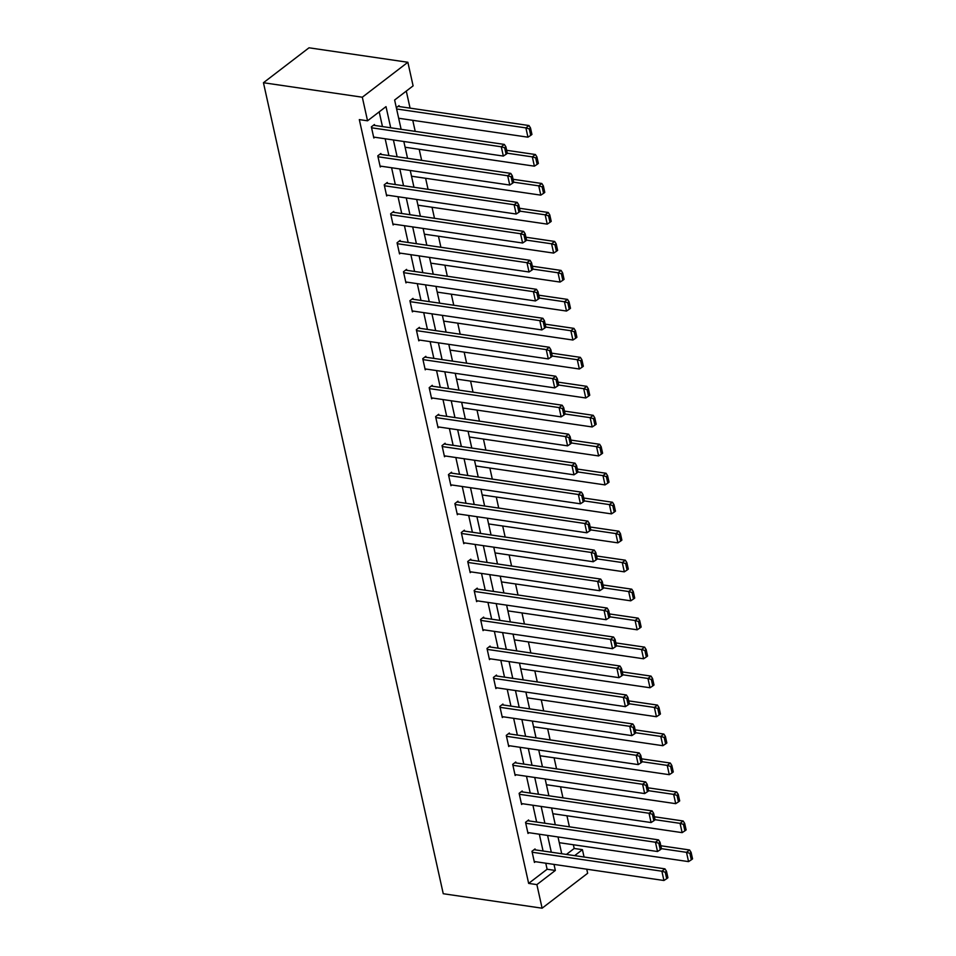 <?xml version="1.0" encoding="UTF-8"?>
<svg xmlns="http://www.w3.org/2000/svg" width="956" height="956" viewBox="0 0 956 956"><rect width="100%" height="100%" fill="white"/><g stroke="black" fill="none" stroke-linecap="round" stroke-linejoin="round"><path stroke-width="1.43" d="M566.418 854.425L574.186 848.474L582.431 849.669L584.056 857.006M586.757 869.207L587.653 873.27L542.112 908.2L443.249 893.729L263.45 82.73L309.003 47.8L407.865 62.271L413.1 85.861L394.625 100.022L401.126 129.311M574.186 848.474L573.361 844.757M569.394 826.821L566.944 815.779M562.965 797.854L560.515 786.8M556.547 768.875L554.098 757.821M550.118 739.896L547.668 728.842M543.701 710.917L541.251 699.864M537.272 681.939L534.822 670.885M530.843 652.96L528.393 641.918M524.426 623.981L521.976 612.939M517.997 595.002L515.547 583.961M511.58 566.036L509.13 554.982M505.15 537.057L502.701 526.003M498.721 508.078L496.284 497.024M492.304 479.099L489.854 468.046M485.875 450.121L483.425 439.067M479.458 421.142L477.008 410.1M473.029 392.163L470.579 381.121M466.612 363.184L464.162 352.143M460.183 334.218L457.733 323.164M453.753 305.239L451.304 294.185M447.336 276.26L444.887 265.206M440.907 247.281L438.457 236.228M434.49 218.303L432.04 207.249M428.061 189.324L425.611 178.27M421.644 160.345L419.194 149.303M415.215 131.366L412.765 120.325M410.064 108.124L406.288 91.083M396.334 107.717L399.058 105.614L399.273 106.546M398.807 118.855L399.441 118.365M405.225 147.833L405.858 147.344M411.654 176.812L412.287 176.322M418.083 205.791L418.716 205.301M424.5 234.77L425.133 234.28M430.929 263.748L431.562 263.259M437.346 292.715L437.979 292.237M443.775 321.694L444.409 321.216M450.192 350.673L450.838 350.195M456.621 379.651L457.255 379.162M463.051 408.63L463.684 408.14M469.468 437.609L470.101 437.119M475.897 466.588L476.53 466.098M482.314 495.567L482.947 495.077M488.743 524.533L489.376 524.055M495.16 553.512L495.805 553.034M501.589 582.491L502.223 582.013M508.018 611.47L508.652 610.98M514.436 640.448L515.069 639.958M520.865 669.427L521.498 668.937M527.282 698.406L527.915 697.916M533.711 727.385L534.344 726.895M540.14 756.363L540.773 755.873M546.557 785.33L547.191 784.852M552.986 814.309L553.62 813.831M559.403 843.288L560.037 842.798M390.705 127.781L386.009 106.63L367.546 120.803L359.313 119.596L528.644 883.404L547.107 869.243L545.768 863.196M543.068 851.007L539.339 834.23M536.639 822.029L532.922 805.251M530.221 793.05L526.493 776.272M523.792 764.071L520.076 747.293M517.363 735.104L513.647 718.315M510.946 706.125L507.218 689.336M504.517 677.147L500.801 660.357M498.1 648.168L494.372 631.378M491.671 619.189L487.954 602.411M485.242 590.211L481.525 573.433M478.825 561.232L475.108 544.454M472.395 532.253L468.679 515.475M465.978 503.286L462.25 486.496M459.549 474.307L455.833 457.518M453.132 445.329L449.404 428.539M446.703 416.35L442.987 399.56M440.274 387.371L436.557 370.581M433.857 358.392L430.128 341.615M427.428 329.414L423.711 312.636M421.01 300.435L417.282 283.657M414.581 271.468L410.865 254.678M408.164 242.489L404.436 225.7M401.735 213.511L398.019 196.721M395.306 184.532L391.59 167.742M388.889 155.553L385.16 138.763M382.46 126.574L379.197 111.864M374.644 125.427L374.441 124.507L371.358 126.861L373.832 138.011L374.812 137.258M381.074 154.406L380.858 153.486L377.787 155.84L380.261 166.989L381.241 166.236M387.491 183.385L387.288 182.453L384.216 184.819L386.678 195.968L387.67 195.203M393.92 212.363L393.717 211.431L390.634 213.797L393.107 224.935L394.087 224.182M400.337 241.342L400.134 240.41L397.063 242.776L399.524 253.914L400.516 253.161M406.766 270.321L406.563 269.389L403.48 271.755L405.953 282.892L406.933 282.139M413.195 299.3L412.98 298.368L409.909 300.722L412.383 311.871L413.362 311.118M419.612 328.278L419.409 327.346L416.326 329.7L418.8 340.85L419.792 340.097M426.041 357.245L425.838 356.325L422.755 358.679L425.229 369.829L426.209 369.076M432.459 386.224L432.255 385.304L429.184 387.658L431.646 398.807L432.638 398.055M438.888 415.203L438.685 414.271L435.601 416.637L438.075 427.786L439.055 427.021M445.317 444.182L445.102 443.249L442.031 445.615L444.504 456.765L445.484 456M451.734 473.16L451.531 472.228L448.448 474.594L450.921 485.732L451.901 484.979M458.163 502.139L457.948 501.207L454.877 503.573L457.35 514.71L458.33 513.958M464.58 531.118L464.377 530.186L461.306 532.54L463.768 543.689L464.759 542.936M471.009 560.096L470.806 559.164L467.723 561.519L470.197 572.668L471.177 571.915M477.426 589.063L477.223 588.143L474.152 590.497L476.614 601.647L477.606 600.894M483.856 618.042L483.652 617.122L480.569 619.476L483.043 630.625L484.023 629.873M490.285 647.021L490.07 646.089L486.998 648.455L489.472 659.604L490.452 658.851M496.702 676L496.499 675.067L493.416 677.434L495.889 688.583L496.881 687.818M503.131 704.978L502.928 704.046L499.845 706.412L502.318 717.55L503.298 716.797M509.548 733.957L509.345 733.025L506.274 735.391L508.735 746.528L509.727 745.776M515.977 762.936L515.774 762.004L512.691 764.37L515.165 775.507L516.144 774.754M522.406 791.915L522.191 790.982L519.12 793.337L521.594 804.486L522.574 803.733M528.823 820.881L528.62 819.961L525.537 822.315L528.011 833.465L528.991 832.712M535.252 849.86L535.037 848.94L531.966 851.294L534.44 862.443L535.42 861.691M542.112 908.2L536.878 884.611L555.34 870.45L554.002 864.403M528.644 883.404L536.878 884.611M367.546 120.803L362.312 97.213L263.45 82.73M574.664 855.632L582.431 849.669M403.826 141.5L407.543 158.29M410.244 170.479L413.972 187.256M416.673 199.457L420.389 216.235M423.102 228.436L426.818 245.214M429.519 257.415L433.247 274.193M435.948 286.382L439.664 303.171M442.365 315.361L446.094 332.15M448.794 344.339L452.511 361.129M455.223 373.318L458.94 390.108M461.64 402.297L465.357 419.087M468.07 431.276L471.786 448.053M474.487 460.254L478.215 477.032M480.916 489.233L484.632 506.011M487.333 518.2L491.061 534.99M493.762 547.179L497.479 563.968M500.191 576.157L503.908 592.947M506.608 605.136L510.337 621.926M513.037 634.115L516.754 650.905M519.455 663.094L523.183 679.871M525.884 692.072L529.6 708.85M532.301 721.051L536.029 737.829M538.73 750.018L542.446 766.808M545.159 778.997L548.875 795.786M551.576 807.975L555.305 824.765M558.005 836.954L561.722 853.744M407.865 62.271L362.312 97.213M551.301 852.214L547.585 835.425M544.884 823.236L541.156 806.458M538.455 794.257L534.739 777.479M532.026 765.278L528.31 748.5M525.609 736.311L521.88 719.521M519.18 707.332L515.463 690.543M512.763 678.354L509.034 661.564M506.333 649.375L502.617 632.585M499.904 620.396L496.188 603.606M493.487 591.417L489.771 574.64M487.058 562.439L483.342 545.661M480.641 533.46L476.913 516.682M474.212 504.481L470.495 487.703M467.795 475.514L464.066 458.725M461.366 446.536L457.649 429.746M454.937 417.557L451.22 400.767M448.519 388.578L444.791 371.788M442.09 359.599L438.374 342.822M435.673 330.621L431.945 313.843M429.244 301.642L425.528 284.864M422.815 272.663L419.098 255.885M416.398 243.696L412.681 226.907M409.969 214.718L406.252 197.928M403.552 185.739L399.823 168.949M397.122 156.76L393.406 139.97M547.107 869.243L555.34 870.45M371.573 127.793L501.279 146.782L504.35 144.416L373.461 125.26M373.629 137.078L503.334 156.067L501.279 146.782L504.649 147.774L506.094 154.274L507.325 153.33L505.879 146.83L504.649 147.774M504.35 144.416L505.879 146.83M506.094 154.274L503.334 156.067M396.609 108.972L525.896 127.901L527.951 137.186L398.676 118.257M529.265 128.893L530.711 135.394L531.942 134.449L530.496 127.949L529.265 128.893L525.896 127.901L528.979 125.535L398.078 106.379M527.951 137.186L530.711 135.394M530.496 127.949L528.979 125.535M377.99 156.772L507.696 175.761L510.779 173.394L379.879 154.239M380.046 166.057L509.763 185.046L507.696 175.761L511.078 176.752L512.512 183.253L513.742 182.309L512.308 175.808L511.078 176.752M510.779 173.394L512.308 175.808M512.512 183.253L509.763 185.046M384.42 185.751L514.125 204.739L517.196 202.373L386.308 183.217M386.475 195.036L516.18 214.025L514.125 204.739L517.495 205.731L518.941 212.232L520.172 211.288L518.726 204.787L517.495 205.731M517.196 202.373L518.726 204.787M518.941 212.232L516.18 214.025M507.289 153.211L532.325 156.88L534.38 166.165L405.093 147.236M535.695 157.871L537.141 164.372L538.371 163.428L536.925 156.927L535.695 157.871L532.325 156.88L535.396 154.514L506.644 150.307M534.38 166.165L537.141 164.372M536.925 156.927L535.396 154.514M513.719 182.19L538.742 185.846L540.809 195.144L411.522 176.215M542.124 186.85L543.558 193.351L544.789 192.407L543.355 185.906L542.124 186.85L538.742 185.846L541.825 183.492L513.073 179.286M540.809 195.144L543.558 193.351M543.355 185.906L541.825 183.492M390.837 214.73L520.542 233.718L523.625 231.352L392.725 212.184M392.904 224.015L522.609 243.003L520.542 233.718L523.924 234.71L525.358 241.211L526.589 240.267L525.155 233.766L523.924 234.71M523.625 231.352L525.155 233.766M525.358 241.211L522.609 243.003M397.266 243.696L526.971 262.685L530.054 260.331L399.154 241.163M399.321 252.993L529.027 271.982L526.971 262.685L530.341 263.689L531.787 270.19L533.018 269.245L531.572 262.745L530.341 263.689M530.054 260.331L531.572 262.745M531.787 270.19L529.027 271.982M403.683 272.675L533.4 291.664L536.471 289.31L405.571 270.142M405.75 281.972L535.456 300.949L533.4 291.664L536.77 292.667L538.216 299.168L539.447 298.224L538.001 291.723L536.77 292.667M536.471 289.31L538.001 291.723M538.216 299.168L535.456 300.949M520.136 211.168L545.171 214.825L547.226 224.122L417.939 205.193M548.541 215.829L549.987 222.33L551.218 221.386L549.772 214.885L548.541 215.829L545.171 214.825L548.242 212.471L519.502 208.265M547.226 224.122L549.987 222.33M549.772 214.885L548.242 212.471M526.565 240.147L551.588 243.804L553.655 253.089L424.368 234.172M554.97 244.808L556.404 251.309L557.635 250.364L556.201 243.864L554.97 244.808L551.588 243.804L554.671 241.45L525.92 237.231M553.655 253.089L556.404 251.309M556.201 243.864L554.671 241.45M532.994 269.114L558.017 272.783L560.073 282.068L430.798 263.139M561.387 273.786L562.833 280.287L564.064 279.343L562.618 272.842L561.387 273.786L558.017 272.783L561.088 270.429L532.349 266.21M560.073 282.068L562.833 280.287M562.618 272.842L561.088 270.429M410.112 301.654L539.817 320.642L542.9 318.288L412 299.12M412.167 310.939L541.873 329.928L539.817 320.642L543.187 321.646L544.633 328.147L545.864 327.203L544.43 320.702L543.187 321.646M542.9 318.288L544.43 320.702M544.633 328.147L541.873 329.928M539.411 298.093L564.446 301.761L566.502 311.047L437.215 292.118M567.816 302.753L569.25 309.266L570.493 308.322L569.047 301.809L567.816 302.753L564.446 301.761L567.517 299.395L538.766 295.189M566.502 311.047L569.25 309.266M569.047 301.809L567.517 299.395M416.541 330.633L546.246 349.621L549.318 347.267L418.429 328.099M418.597 339.918L548.302 358.906L546.246 349.621L549.616 350.625L551.062 357.126L552.293 356.182L550.847 349.681L549.616 350.625M549.318 347.267L550.847 349.681M551.062 357.126L548.302 358.906M545.84 327.072L570.863 330.74L572.919 340.025L443.644 321.096M574.233 331.732L575.679 338.233L576.91 337.289L575.464 330.788L574.233 331.732L570.863 330.74L573.947 328.374L545.195 324.168M572.919 340.025L575.679 338.233M575.464 330.788L573.947 328.374M422.958 359.611L552.664 378.6L555.747 376.234L424.846 357.078M425.026 368.897L554.731 387.885L552.664 378.6L556.045 379.592L557.479 386.105L558.71 385.16L557.276 378.648L556.045 379.592M555.747 376.234L557.276 378.648M557.479 386.105L554.731 387.885M552.257 356.05L577.293 359.719L579.348 369.004L450.061 350.075M580.662 360.711L582.108 367.212L583.339 366.268L581.893 359.767L580.662 360.711L577.293 359.719L580.364 357.353L551.612 353.146M579.348 369.004L582.108 367.212M581.893 359.767L580.364 357.353M429.387 388.59L559.093 407.579L562.164 405.213L431.276 386.057M431.443 397.875L561.148 416.864L559.093 407.579L562.463 408.57L563.909 415.071L565.139 414.127L563.693 407.626L562.463 408.57M562.164 405.213L563.693 407.626M563.909 415.071L561.148 416.864M558.686 385.029L583.71 388.698L585.777 397.983L456.49 379.054M587.092 389.69L588.526 396.19L589.756 395.246L588.322 388.745L587.092 389.69L583.71 388.698L586.793 386.332L558.041 382.125M585.777 397.983L588.526 396.19M588.322 388.745L586.793 386.332M435.805 417.569L565.51 436.557L568.593 434.191L437.693 415.035M437.872 426.854L567.577 445.843L565.51 436.557L568.892 437.549L570.326 444.05L571.557 443.106L570.123 436.605L568.892 437.549M568.593 434.191L570.123 436.605M570.326 444.05L567.577 445.843M565.115 414.008L590.139 417.664L592.194 426.962L462.907 408.033M593.509 418.668L594.955 425.169L596.186 424.225L594.74 417.724L593.509 418.668L590.139 417.664L593.21 415.31L564.47 411.104M592.194 426.962L594.955 425.169M594.74 417.724L593.21 415.31M442.234 446.548L571.939 465.536L575.022 463.17L444.122 444.002M444.289 455.833L573.994 474.821L571.939 465.536L575.309 466.528L576.755 473.029L577.986 472.085L576.54 465.584L575.309 466.528M575.022 463.17L576.54 465.584M576.755 473.029L573.994 474.821M571.533 442.987L596.556 446.643L598.623 455.94L469.336 437.012M599.938 447.647L601.372 454.148L602.603 453.204L601.169 446.703L599.938 447.647L596.556 446.643L599.639 444.289L570.887 440.083M598.623 455.94L601.372 454.148M601.169 446.703L599.639 444.289M448.663 475.514L578.368 494.503L581.439 492.149L450.551 472.981M450.718 484.812L580.423 503.8L578.368 494.503L581.738 495.507L583.184 502.008L584.415 501.064L582.969 494.563L581.738 495.507M581.439 492.149L582.969 494.563M583.184 502.008L580.423 503.8M577.962 471.965L602.985 475.622L605.04 484.907L475.765 465.99M606.355 476.626L607.801 483.127L609.032 482.183L607.586 475.682L606.355 476.626L602.985 475.622L606.068 473.268L577.316 469.049M605.04 484.907L607.801 483.127M607.586 475.682L606.068 473.268M455.08 504.493L584.785 523.482L587.868 521.128L456.968 501.96M457.135 513.79L586.853 532.779L584.785 523.482L588.167 524.486L589.601 530.986L590.832 530.042L589.398 523.541L588.167 524.486M587.868 521.128L589.398 523.541M589.601 530.986L586.853 532.779M584.379 500.932L609.414 504.601L611.47 513.886L482.183 494.957M612.784 505.605L614.23 512.105L615.461 511.161L614.015 504.66L612.784 505.605L609.414 504.601L612.485 502.247L583.734 498.028M611.47 513.886L614.23 512.105M614.015 504.66L612.485 502.247M461.509 533.472L591.214 552.46L594.285 550.106L463.397 530.939M463.564 542.757L593.27 561.746L591.214 552.46L594.584 553.464L596.03 559.965L597.261 559.021L595.815 552.52L594.584 553.464M594.285 550.106L595.815 552.52M596.03 559.965L593.27 561.746M590.808 529.911L615.831 533.579L617.887 542.865L488.612 523.936M619.213 534.583L620.647 541.084L621.878 540.14L620.444 533.639L619.213 534.583L615.831 533.579L618.914 531.213L590.163 527.007M617.887 542.865L620.647 541.084M620.444 533.639L618.914 531.213M467.926 562.451L597.631 581.439L600.715 579.085L469.814 559.917M469.994 571.736L599.699 590.724L597.631 581.439L601.013 582.443L602.447 588.944L603.678 588L602.244 581.499L601.013 582.443M600.715 579.085L602.244 581.499M602.447 588.944L599.699 590.724M597.225 558.89L622.26 562.558L624.316 571.843L495.029 552.915M625.63 563.55L627.076 570.051L628.307 569.107L626.861 562.606L625.63 563.55L622.26 562.558L625.332 560.192L596.592 555.986M624.316 571.843L627.076 570.051M626.861 562.606L625.332 560.192M474.355 591.429L604.061 610.418L607.144 608.052L476.243 588.896M476.411 600.715L606.116 619.703L604.061 610.418L607.43 611.41L608.876 617.923L610.107 616.978L608.661 610.466L607.43 611.41M607.144 608.052L608.661 610.466M608.876 617.923L606.116 619.703M603.654 587.868L628.678 591.537L630.745 600.822L501.458 581.893M632.059 592.529L633.493 599.03L634.724 598.086L633.29 591.585L632.059 592.529L628.678 591.537L631.761 589.171L603.009 584.964M630.745 600.822L633.493 599.03M633.29 591.585L631.761 589.171M480.772 620.408L610.49 639.397L613.561 637.031L482.661 617.875M482.84 629.693L612.545 648.682L610.49 639.397L613.86 640.389L615.306 646.889L616.536 645.945L615.09 639.445L613.86 640.389M613.561 637.031L615.09 639.445M615.306 646.889L612.545 648.682M610.083 616.847L635.107 620.516L637.162 629.801L507.887 610.872M638.477 621.508L639.923 628.008L641.153 627.064L639.707 620.563L638.477 621.508L635.107 620.516L638.178 618.15L609.438 613.943M637.162 629.801L639.923 628.008M639.707 620.563L638.178 618.15M487.202 649.387L616.907 668.375L619.99 666.009L489.09 646.853M489.257 658.672L618.962 677.661L616.907 668.375L620.277 669.367L621.723 675.868L622.953 674.924L621.508 668.423L620.277 669.367M619.99 666.009L621.508 668.423M621.723 675.868L618.962 677.661M616.5 645.826L641.536 649.483L643.591 658.78L514.304 639.851M644.906 650.486L646.34 656.987L647.582 656.043L646.137 649.542L644.906 650.486L641.536 649.483L644.607 647.128L615.855 642.922M643.591 658.78L646.34 656.987M646.137 649.542L644.607 647.128M493.631 678.366L623.336 697.354L626.407 694.988L495.519 675.82M495.686 687.651L625.391 706.639L623.336 697.354L626.706 698.346L628.152 704.847L629.383 703.903L627.937 697.402L626.706 698.346M626.407 694.988L627.937 697.402M628.152 704.847L625.391 706.639M622.93 674.805L647.953 678.461L650.008 687.758L520.733 668.83M651.323 679.465L652.769 685.966L654 685.022L652.554 678.521L651.323 679.465L647.953 678.461L651.036 676.107L622.284 671.901M650.008 687.758L652.769 685.966M652.554 678.521L651.036 676.107M500.048 707.332L629.753 726.321L632.836 723.967L501.936 704.799M502.115 716.63L631.82 735.618L629.753 726.321L633.135 727.325L634.569 733.826L635.8 732.882L634.366 726.381L633.135 727.325M632.836 723.967L634.366 726.381M634.569 733.826L631.82 735.618M629.347 703.783L654.382 707.44L656.437 716.725L527.15 697.808M657.752 708.444L659.198 714.945L660.429 714.001L658.983 707.5L657.752 708.444L654.382 707.44L657.453 705.086L628.701 700.879M656.437 716.725L659.198 714.945M658.983 707.5L657.453 705.086M506.477 736.311L636.182 755.3L639.253 752.946L508.365 733.778M508.532 745.608L638.238 764.597L636.182 755.3L639.552 756.304L640.998 762.804L642.229 761.86L640.783 755.36L639.552 756.304M639.253 752.946L640.783 755.36M640.998 762.804L638.238 764.597M635.776 732.762L660.799 736.419L662.867 745.704L533.579 726.787M664.181 737.423L665.615 743.923L666.846 742.979L665.412 736.478L664.181 737.423L660.799 736.419L663.882 734.065L635.131 729.846M662.867 745.704L665.615 743.923M665.412 736.478L663.882 734.065M512.894 765.29L642.599 784.279L645.682 781.924L514.782 762.757M514.961 774.575L644.667 793.564L642.599 784.279L645.981 785.282L647.415 791.783L648.646 790.839L647.212 784.338L645.981 785.282M645.682 781.924L647.212 784.338M647.415 791.783L644.667 793.564M642.205 761.729L667.228 765.398L669.284 774.683L539.997 755.754M670.598 766.401L672.044 772.902L673.275 771.958L671.829 765.457L670.598 766.401L667.228 765.398L670.299 763.031L641.56 758.825M669.284 774.683L672.044 772.902M671.829 765.457L670.299 763.031M519.323 794.269L649.028 813.257L652.112 810.903L521.211 791.735M521.379 803.554L651.084 822.542L649.028 813.257L652.398 814.261L653.844 820.762L655.075 819.818L653.629 813.317L652.398 814.261M652.112 810.903L653.629 813.317M653.844 820.762L651.084 822.542M648.622 790.708L673.645 794.376L675.713 803.661L546.426 784.733M677.027 795.368L678.461 801.869L679.692 800.925L678.258 794.424L677.027 795.368L673.645 794.376L676.728 792.01L647.977 787.804M675.713 803.661L678.461 801.869M678.258 794.424L676.728 792.01M525.752 823.247L655.457 842.236L658.529 839.87L527.64 820.714M527.808 832.533L657.513 851.521L655.457 842.236L658.827 843.24L660.273 849.741L661.504 848.797L660.058 842.296L658.827 843.24M658.529 839.87L660.058 842.296M660.273 849.741L657.513 851.521M655.051 819.686L680.075 823.355L682.13 832.64L552.855 813.711M683.444 824.347L684.89 830.848L686.121 829.904L684.675 823.403L683.444 824.347L680.075 823.355L683.158 820.989L654.406 816.783M682.13 832.64L684.89 830.848M684.675 823.403L683.158 820.989M532.169 852.226L661.875 871.215L664.958 868.849L534.057 849.693M534.225 861.511L663.93 880.5L661.875 871.215L665.257 872.207L666.691 878.707L667.921 877.763L666.487 871.263L665.257 872.207M664.958 868.849L666.487 871.263M666.691 878.707L663.93 880.5M661.468 848.665L686.504 852.334L688.559 861.619L559.272 842.69M689.874 853.326L691.319 859.826L692.55 858.882L691.104 852.382L689.874 853.326L686.504 852.334L689.575 849.968L660.823 845.761M688.559 861.619L691.319 859.826M691.104 852.382L689.575 849.968"/></g></svg>
